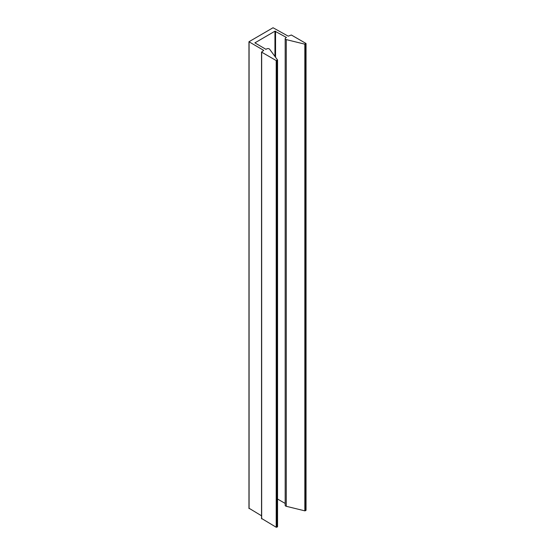 <?xml version="1.0" encoding="UTF-8"?>
<svg xmlns="http://www.w3.org/2000/svg" width="555" height="555" viewBox="0 0 555 555"><rect width="100%" height="100%" fill="white"/><g stroke="black" fill="none" stroke-linecap="round" stroke-linejoin="round"><path stroke-width="0.83" d="M305.916 510.1L304.841 510.85L286.269 506.299A1.783 1.034 180 0 1 285.7 506.077A1.783 1.034 180 0 1 285.18 505.348L285.18 38.663A1.783 1.034 180 0 1 285.7 37.934L286.47 37.49L274.947 31.191L254.918 42.86L265.956 49.333L266.719 48.895A1.783 1.034 180 0 1 269.626 49.222L277.514 59.94L276.21 60.564L261.662 52.163L263.632 50.325L248.959 41.75L273.032 27.75L288.184 36.151L291.368 35.014L305.916 43.415L304.841 44.164L286.269 39.613A1.783 1.034 180 0 1 285.7 39.391A1.783 1.034 180 0 1 285.18 38.663M285.18 503.434L277.549 499.028M277.514 60.134L277.549 526.73L276.21 527.25L261.662 518.502M261.537 515.803L249.084 508.262M274.947 56.457L274.947 31.191M255.043 43.033L255.043 42.686M275.558 57.276L275.558 31.191M277.424 526.903L277.424 60.217M276.82 527.25L276.82 60.564M276.21 527.25L276.21 60.564M261.662 518.849L261.662 52.163M263.632 50.678L263.632 50.325M249.084 508.609L249.084 41.923M305.916 510.447L305.916 43.762M305.312 510.801L305.312 44.109M304.841 510.85L304.841 44.164M286.269 506.299L286.269 39.613M277.549 526.73L277.549 60.037M261.537 518.675L261.537 51.99M248.959 508.435L248.959 41.75M306.041 510.274L306.041 43.588"/></g></svg>
